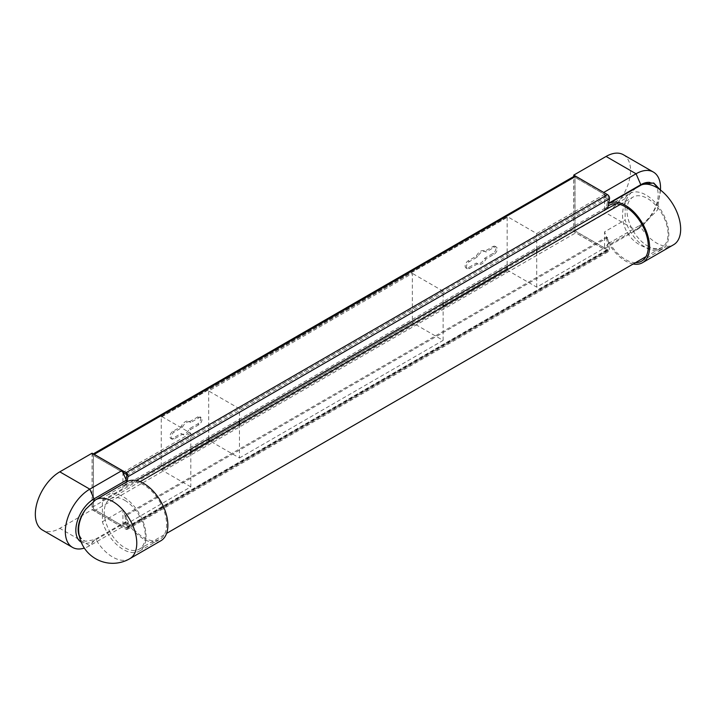 <?xml version="1.0" encoding="UTF-8"?>
<svg xmlns="http://www.w3.org/2000/svg" width="716" height="716" viewBox="0 0 716 716"><rect width="100%" height="100%" fill="white"/><g stroke="black" fill="none" stroke-linecap="round" stroke-linejoin="round"><path stroke-width="0.54" stroke-dasharray="3.58 2.69" d="M78.644 529.446A24.147 13.944 120 0 0 85.705 541.215L94.485 539.73L126.759 521.123A4.466 2.578 60 0 1 126.293 522.17L122.928 526.054L94.136 509.434A1.119 0.644 60 0 1 93.349 508.065L93.349 456.298A1.119 0.644 60 0 1 93.581 455.779A1.119 0.644 60 0 1 94.136 455.841L122.928 472.462L122.928 488.607A32.265 18.625 60 0 1 127.663 483.363A32.265 18.625 60 0 1 159.928 501.988A32.265 18.625 60 0 1 159.928 539.246A32.265 18.625 60 0 1 122.928 509.908L122.928 526.054L122.087 527.03L92.087 509.711L59.804 528.345A34.61 19.976 -60 0 1 42.495 530.064M160.814 540.795A34.046 19.654 60 0 1 126.759 521.123M92.087 453.192L92.087 509.711M122.087 527.03L89.795 545.664A34.61 19.976 -60 0 1 84.336 548.107M122.875 472.336L94.217 455.797A1.119 0.644 -120 0 0 93.662 455.734A1.119 0.644 -120 0 0 93.429 456.244L93.429 508.02A1.119 0.644 -120 0 0 94.217 509.389L122.928 526.054M102.406 500.457A32.265 18.625 60 0 1 107.14 495.212A32.265 18.625 60 0 1 139.396 513.837A32.265 18.625 60 0 1 139.396 551.096A32.265 18.625 60 0 1 102.406 521.758L102.406 500.457L122.928 488.607M102.406 521.758L122.928 509.908M190.814 452.369L190.814 486.862L123.009 526.009L125.971 527.728A1.119 0.644 -120 0 0 126.535 527.782A1.119 0.644 -120 0 0 126.75 527.083L124.87 515.162L606.407 237.148L607.642 237.578L609.522 249.499A2.9 1.674 -120 0 1 608.958 251.316A2.9 1.674 -120 0 1 607.508 251.173L575.753 232.834A2.9 1.674 -120 0 1 573.695 229.281L573.695 177.505A2.9 1.674 -120 0 1 574.304 176.181M190.814 486.862L162.031 470.242A1.119 0.644 60 0 1 161.243 468.873L161.243 417.097A1.119 0.644 60 0 1 161.467 416.587A1.119 0.644 60 0 1 162.031 416.64L190.814 433.261L190.814 449.066M190.814 433.261L123.009 472.408M507.259 269.672A1.119 0.644 -120 0 0 507.939 270.532L536.732 287.152L604.537 247.996L607.508 249.714A1.119 0.644 -120 0 0 608.063 249.768A1.119 0.644 -120 0 0 608.278 249.07L606.407 237.148M536.732 249.347L536.732 233.55L507.939 216.93A1.119 0.644 -120 0 0 507.384 216.876A1.119 0.644 -120 0 0 507.152 217.387L507.152 266.424M536.732 233.55L604.537 194.403L575.753 177.783A1.119 0.644 -120 0 0 575.19 177.729A1.119 0.644 -120 0 0 574.966 178.239L574.966 230.015A1.119 0.644 -120 0 0 575.753 231.375L604.537 247.996L604.617 231.805L625.14 219.955A32.265 18.625 -120 0 0 662.139 249.293A32.265 18.625 -120 0 0 662.139 212.034A32.265 18.625 -120 0 0 629.874 193.41A32.265 18.625 -120 0 0 625.14 198.654L625.14 219.955M127.027 481.671L126.114 486.424L124.87 485.421L606.407 207.407L608.278 197.652A1.119 0.644 -120 0 0 607.508 196.112L575.834 177.738A1.119 0.644 -120 0 0 575.27 177.684A1.119 0.644 -120 0 0 575.038 178.195L575.038 229.97A1.119 0.644 -120 0 0 575.834 231.331L604.617 247.951L608.51 243.458A4.466 2.578 60 0 1 609.423 244.639L641.634 226.14L657.467 210.03L660.277 189.901M494.21 247.289A4.242 2.452 -60 0 1 496.331 247.074A4.242 2.452 -60 0 1 496.976 250.475A4.242 2.452 -60 0 1 494.21 254.216L485.976 258.968A7.258 4.189 -60 0 1 478.19 264.186A7.258 4.189 -60 0 1 477.653 263.774L469.419 268.527A4.242 2.452 -60 0 1 467.297 268.733A4.242 2.452 -60 0 1 466.644 265.332A4.242 2.452 -60 0 1 469.419 261.6L477.653 256.847A7.258 4.189 -60 0 1 485.439 251.62A7.258 4.189 -60 0 1 485.976 252.041L494.21 247.289L492.948 246.555A4.242 2.452 -60 0 1 495.069 246.349A4.242 2.452 -60 0 1 495.714 249.741A4.242 2.452 -60 0 1 492.948 253.482L484.714 258.234A7.258 4.189 -60 0 1 476.919 263.461A7.258 4.189 -60 0 1 476.391 263.041L468.157 267.793A4.242 2.452 -60 0 1 466.035 268.008A4.242 2.452 -60 0 1 465.382 264.607A4.242 2.452 -60 0 1 468.157 260.866L476.391 256.113A7.258 4.189 -60 0 1 484.177 250.886A7.258 4.189 -60 0 1 484.714 251.307L492.948 246.555M182.419 427.3A7.258 4.189 -60 0 1 190.205 422.073A7.258 4.189 -60 0 1 190.742 422.485L198.976 417.741A4.242 2.452 -60 0 1 201.098 417.526A4.242 2.452 -60 0 1 201.742 420.927A4.242 2.452 -60 0 1 198.976 424.669L190.742 429.421A7.258 4.189 -60 0 1 182.947 434.639A7.258 4.189 -60 0 1 182.419 434.227L174.185 438.98A4.242 2.452 -60 0 1 172.064 439.185A4.242 2.452 -60 0 1 171.41 435.784A4.242 2.452 -60 0 1 174.185 432.052L182.419 427.3L181.157 426.566A7.258 4.189 -60 0 1 188.943 421.339A7.258 4.189 -60 0 1 189.48 421.76L197.706 417.007A4.242 2.452 -60 0 1 199.827 416.801A4.242 2.452 -60 0 1 200.48 420.194A4.242 2.452 -60 0 1 197.706 423.935L189.48 428.687A7.258 4.189 -60 0 1 181.685 433.914A7.258 4.189 -60 0 1 181.157 433.493L172.923 438.246A4.242 2.452 -60 0 1 170.802 438.46A4.242 2.452 -60 0 1 170.148 435.06A4.242 2.452 -60 0 1 172.923 431.318L181.157 426.566M208.678 440.206L412.344 322.621L412.344 273.396L208.678 390.981L208.678 438.747M93.653 454.096A2.9 1.674 -120 0 0 92.767 454.195A2.9 1.674 -120 0 0 92.167 455.519L92.167 507.295A2.9 1.674 -120 0 0 94.217 510.848L125.971 529.187A2.9 1.674 -120 0 0 127.43 529.33A2.9 1.674 -120 0 0 127.985 527.513L126.114 515.592L607.642 237.578M124.87 485.421L125.998 479.559M124.87 515.162L126.114 515.592M607.642 208.41L606.407 207.407M126.114 486.424L136.273 480.552M485.976 252.041L484.714 251.307M477.653 256.847L476.391 256.113M477.653 263.774L476.391 263.041M485.976 258.968L484.714 258.234M190.742 422.485L189.48 421.76M182.419 434.227L181.157 433.493M190.742 429.421L189.48 428.687M239.466 424.284L239.466 457.98L210.28 441.128M443.132 303.387L443.132 291.17L239.466 408.755L239.466 420.972M239.466 408.755L208.678 390.981M239.466 457.98L443.132 340.395L412.344 322.621M443.132 291.17L412.344 273.396M443.132 340.395L443.132 306.699M625.14 198.654L616.261 203.783M604.617 210.155L604.617 194.358L603.83 192.532M536.732 287.152L536.732 252.659M660.465 190.044A34.61 19.976 -60 0 1 636.059 230.284L603.776 248.926L573.776 231.608L573.776 176.485M603.776 248.926L604.617 247.951M604.877 210.012A32.265 18.625 60 0 1 608.081 206.119M635.522 262.656A32.265 18.625 60 0 1 604.617 231.805M633.204 263.989A34.046 19.654 60 0 1 609.423 244.639M608.618 203.362A4.466 2.578 60 0 1 608.51 203.353L604.617 194.358M623.368 154.737A34.61 19.976 -60 0 1 628.675 182.473A34.61 19.976 -60 0 1 606.067 212.965L573.776 231.608M608.51 243.458L640.802 224.815A24.559 14.177 120 0 0 656.751 203.487A24.559 14.177 120 0 0 653.413 183.699A24.559 14.177 120 0 0 649.806 182.419M653.422 183.699C652.088 182.177 648.544 182.32 642.789 184.119A34.046 34.046 0 0 0 626.232 230.677A34.046 34.046 0 0 0 673.613 244.729A34.046 19.654 60 0 1 656.59 243.046A34.046 19.654 60 0 1 640.525 226.686A4.466 2.578 -120 0 0 639.612 225.504M647.506 245.919A29.025 16.754 -120 0 0 662.023 247.351A29.025 16.754 -120 0 0 666.471 224.099A29.025 16.754 -120 0 0 647.506 198.52A29.025 16.754 -120 0 0 632.998 197.079A29.025 16.754 -120 0 0 628.55 220.34A29.025 16.754 -120 0 0 647.506 245.919M124.772 500.323A29.025 16.754 60 0 1 143.728 525.902A29.025 16.754 60 0 1 139.28 549.154A29.025 16.754 60 0 1 110.255 532.4A29.025 16.754 60 0 1 110.255 498.882A29.025 16.754 60 0 1 124.772 500.323M79.324 536.033A23.207 13.398 120 0 0 85.705 541.215M129.712 558.748A34.046 19.654 60 0 1 112.689 557.066A34.046 19.654 60 0 1 95.658 539.076M126.293 522.17L94.002 540.813L89.795 545.664L59.804 528.345M94.485 539.73A4.466 2.578 -120 0 1 94.002 540.813A25.686 14.83 -60 0 1 81.141 542.075M125.971 527.728L607.508 249.714M162.031 470.242L507.939 270.532M162.031 416.64L507.939 216.93M125.971 474.126L607.508 196.112M161.243 417.097L507.152 217.387M161.243 468.873L190.814 451.796M209.788 440.841L443.132 306.126M127.985 527.513L609.522 249.499M126.75 527.083L608.278 249.07M126.75 475.666L608.278 197.652M92.167 455.519L573.695 177.505M92.167 507.295L573.695 229.281M94.217 510.848L575.753 232.834M125.971 529.187L607.508 251.173M494.21 254.216L492.948 253.482M469.419 261.6L468.157 260.866M469.419 268.527L468.157 267.793M174.185 432.052L172.923 431.318M174.185 438.98L172.923 438.246M198.976 424.669L197.706 423.935M198.976 417.741L197.706 417.007M641.634 226.14A4.466 2.381 67.5 0 0 640.802 224.815L636.059 230.284L606.067 212.965M126.535 527.782L608.063 249.768M161.467 416.587L507.384 216.876M92.767 454.195L93.286 453.89M127.43 529.33L608.958 251.316M496.331 247.074L495.069 246.349M485.439 251.62L484.177 250.886M467.297 268.733L466.035 268.008M478.19 264.186L476.919 263.461M190.205 422.073L188.943 421.339M172.064 439.185L170.802 438.46M182.947 434.639L181.685 433.914M201.098 417.526L199.827 416.801M641.617 261.143L662.139 249.293M609.352 205.259L629.874 193.41M139.396 551.096L159.928 539.246M107.14 495.212L127.663 483.363M139.28 549.154L166.595 533.384M645.966 256.623L662.023 247.351M110.255 498.882L140.05 481.68M620.137 204.507L632.998 197.079"/><path stroke-width="1.07" d="M85.705 509.273A24.147 13.944 120 0 0 78.644 529.446A34.046 34.046 0 0 0 129.712 558.748L160.814 540.795A34.046 19.654 60 0 0 160.814 501.477A34.046 19.654 60 0 0 126.768 481.814A34.046 19.654 60 0 1 126.768 481.814L95.649 499.786A34.046 34.046 0 0 1 95.667 499.777L85.705 509.273A23.207 13.398 120 0 0 79.324 536.033M84.336 548.107A34.61 19.976 -60 0 1 72.495 547.382A34.61 19.976 -60 0 1 67.188 519.646A34.61 19.976 -60 0 1 89.795 489.153L122.087 470.51L126.293 480.23A4.466 2.578 60 0 1 126.759 481.823L95.667 499.777A34.046 19.654 60 0 1 95.667 499.777A34.046 19.654 60 0 1 112.689 501.46A34.046 19.654 60 0 1 134.939 531.46A34.046 19.654 60 0 1 129.712 558.748M122.087 470.51L92.087 453.192L59.804 471.835A34.61 19.976 -60 0 0 37.196 502.328A34.61 19.976 -60 0 0 42.495 530.064L72.495 547.382M125.998 479.559L126.75 475.666A1.119 0.644 -120 0 0 125.971 474.126L122.928 472.462M190.814 449.066L190.814 452.369M507.152 266.424L507.152 269.162A1.119 0.644 -120 0 0 507.259 269.672M208.678 438.747L208.678 440.206L210.28 441.128M136.273 480.552L607.642 208.41L609.522 198.654A2.9 1.674 -120 0 0 607.508 194.654L575.753 176.324A2.9 1.674 -120 0 0 574.304 176.181L93.286 453.89M127.027 481.671L127.985 476.668A2.9 1.674 -120 0 0 125.971 472.667L94.217 454.338A2.9 1.674 -120 0 0 93.653 454.096M239.466 420.972L239.466 424.284M443.132 306.699L443.132 303.387M616.261 203.783L604.617 210.155M536.732 252.659L536.732 249.347M603.83 192.532L573.776 175.089L606.067 156.455A34.61 19.976 -60 0 1 623.368 154.737L653.368 172.055A34.61 19.976 -60 0 1 660.465 190.044M573.776 176.485L573.776 175.089M604.617 210.504A32.265 18.625 60 0 1 604.877 210.012M608.081 206.119A32.265 18.625 60 0 1 609.352 205.259A32.265 18.625 60 0 1 641.617 223.884A32.265 18.625 60 0 1 641.617 261.143A32.265 18.625 60 0 1 635.522 262.656M660.277 189.901L653.726 182.992L642.789 184.119L609.423 203.219A34.046 19.654 60 0 1 642.968 224.189A34.046 19.654 60 0 1 642.512 262.691A34.046 19.654 60 0 1 633.204 263.989M609.423 203.219A4.466 2.578 60 0 1 608.618 203.362M603.776 192.416L636.059 173.773A34.61 19.976 -60 0 1 653.368 172.055M649.806 182.419A24.559 14.177 120 0 0 640.802 184.71L608.627 203.281M639.612 185.39A4.466 2.578 -120 0 0 640.525 185.265A34.046 19.654 60 0 1 656.59 187.44A34.046 19.654 60 0 1 678.831 217.449A34.046 19.654 60 0 1 673.613 244.729L642.512 262.691M81.141 542.075A25.686 14.83 -60 0 1 77.23 521.481A25.686 14.83 -60 0 1 94.002 498.864L89.795 489.153L59.804 471.835M94.485 500.502A4.466 2.578 60 0 0 94.002 498.864L126.293 480.23M190.814 451.796L209.788 440.841M443.132 306.126L507.152 269.162M127.985 476.668L609.522 198.654M125.971 472.667L607.508 194.654M94.217 454.338L575.753 176.324M641.634 184.665A4.466 2.157 -116.7 0 1 640.802 184.71L636.059 173.773L606.067 156.455M166.595 533.384L645.966 256.623M140.05 481.68L620.137 204.507"/></g></svg>
